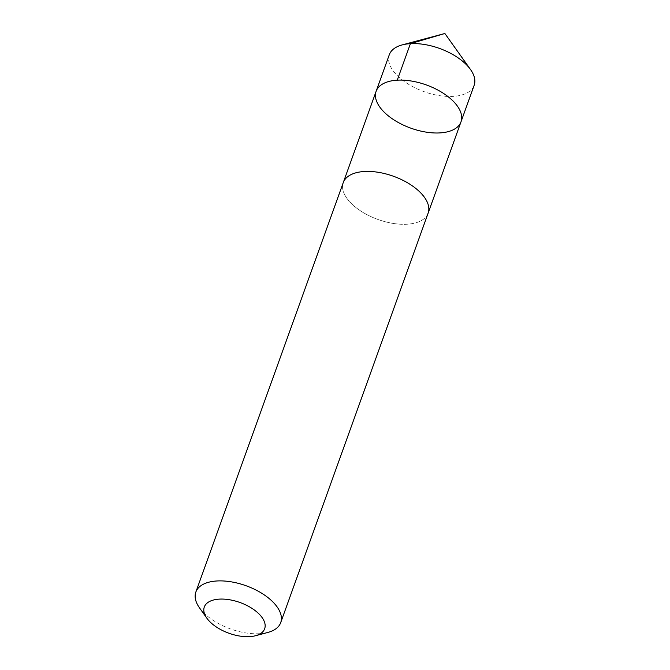 <?xml version="1.0" encoding="UTF-8"?>
<svg xmlns="http://www.w3.org/2000/svg" width="670" height="670" viewBox="0 0 670 670"><rect width="100%" height="100%" fill="white"/><g stroke="black" fill="none" stroke-linecap="round" stroke-linejoin="round"><path stroke-width="0.5" stroke-dasharray="3.35 2.51" d="M389.287 54.747A45.099 22.956 -160.2 0 0 445.056 96.287A45.099 22.956 -160.2 0 0 474.159 85.299M399.027 224.123A45.099 22.956 -160.2 0 0 428.13 213.135A45.099 22.956 -160.2 0 0 372.369 171.595A45.099 22.956 -160.2 0 0 343.266 182.583A45.099 22.956 -160.2 0 0 399.027 224.123M461.002 121.823A45.099 22.956 19.8 0 1 431.899 132.811A45.099 22.956 19.8 0 1 376.138 91.271M343.367 182.315L343.266 182.583A45.099 22.956 -160.2 0 0 377.922 219.459A45.099 22.956 -160.2 0 0 428.13 213.135L428.231 212.859M199.459 607.791A45.099 22.956 -160.2 0 0 267.899 632.43"/><path stroke-width="1" d="M431.899 132.811A45.099 22.956 19.8 0 1 376.138 91.271A45.099 22.956 19.8 0 1 426.346 84.948A45.099 22.956 19.8 0 1 461.002 121.823A45.099 22.956 19.8 0 1 431.899 132.811M474.159 85.299A45.099 22.956 -160.2 0 0 470.541 69.571A45.099 22.956 -160.2 0 0 418.39 43.759A45.099 22.956 -160.2 0 0 402.101 44.932A45.099 22.956 -160.2 0 0 389.287 54.747L376.138 91.271A45.099 22.956 19.8 0 1 426.346 84.948A45.099 22.956 19.8 0 1 461.002 121.823L474.159 85.299M255.546 635.73L267.899 632.43A45.099 22.956 -160.2 0 0 280.713 622.614L428.13 213.135A45.099 22.956 -160.2 0 0 372.369 171.595A45.099 22.956 -160.2 0 0 343.266 182.583L195.841 592.062A45.099 22.956 -160.2 0 0 199.459 607.791L206.871 618.209A32.076 16.331 -160.2 0 0 255.546 635.73A32.076 16.331 -160.2 0 0 260.873 615.981A32.076 16.331 -160.2 0 0 225.003 599.198A32.076 16.331 -160.2 0 0 206.871 618.209M280.713 622.614A45.099 22.956 -160.2 0 0 224.944 581.074A45.099 22.956 -160.2 0 0 195.841 592.062M397.251 80.182L410.409 43.659L444.872 33.5L402.101 44.932M444.872 33.5L470.541 69.571M428.231 212.859L461.002 121.823M343.367 182.315L376.138 91.271"/></g></svg>
